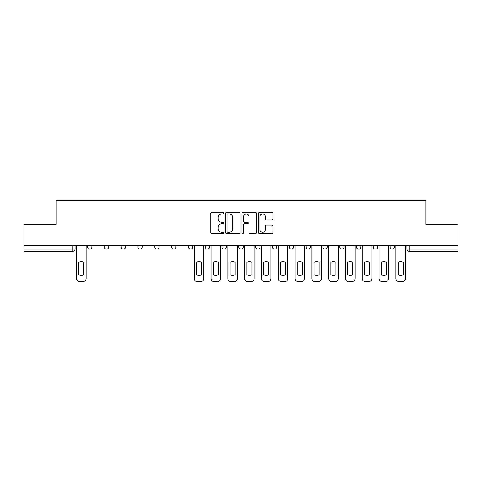 <?xml version="1.0" encoding="UTF-8"?>
<svg xmlns="http://www.w3.org/2000/svg" width="482" height="482" viewBox="0 0 482 482"><rect width="100%" height="100%" fill="white"/><g stroke="black" fill="none" stroke-linecap="round" stroke-linejoin="round"><path stroke-width="0.72" d="M223.762 213.225A0.741 0.741 0 0 0 223.021 212.484L211.785 212.484A1.06 1.06 0 0 0 210.724 213.538L210.724 232.577A1.06 1.06 0 0 0 211.785 233.637L223.021 233.637A0.741 0.741 0 0 0 223.762 232.896A0.741 0.741 0 0 0 223.021 232.155L221.563 232.155A3.386 3.386 0 0 1 218.183 228.769L218.183 227.185A3.386 3.386 0 0 1 221.563 223.799L223.021 223.799A0.741 0.741 0 0 0 223.762 223.058A0.741 0.741 0 0 0 223.021 222.316L221.563 222.316A3.386 3.386 0 0 1 218.183 218.936L218.183 217.346A3.386 3.386 0 0 1 221.563 213.966L223.021 213.966A0.741 0.741 0 0 0 223.762 213.225M373.315 245.796L373.315 246.983L377.629 246.983A2.157 2.157 0 0 1 375.472 249.134A2.157 2.157 0 0 1 373.315 246.983L373.315 245.796M356.505 245.796L356.505 246.983L360.819 246.983A2.157 2.157 0 0 1 358.662 249.134A2.157 2.157 0 0 1 356.505 246.983L356.505 245.796M255.653 245.796L255.653 246.983L259.967 246.983A2.157 2.157 0 0 1 257.81 249.134A2.157 2.157 0 0 1 255.653 246.983L255.653 245.796M238.843 245.796L238.843 246.983L243.157 246.983A2.157 2.157 0 0 1 241 249.134A2.157 2.157 0 0 1 238.843 246.983L238.843 245.796M154.8 246.983L154.8 245.796L154.8 246.983A2.157 2.157 0 0 0 156.957 249.134A2.157 2.157 0 0 1 154.8 246.983L159.108 246.983A2.157 2.157 0 0 1 156.957 249.134M137.991 245.796L137.991 246.983L142.298 246.983A2.157 2.157 0 0 1 140.148 249.134A2.157 2.157 0 0 1 137.991 246.983L137.991 245.796M121.181 245.796L121.181 246.983L125.495 246.983A2.157 2.157 0 0 1 123.338 249.134A2.157 2.157 0 0 1 121.181 246.983L121.181 245.796M104.371 246.983L104.371 245.796L104.371 246.983A2.157 2.157 0 0 0 106.528 249.134A2.157 2.157 0 0 1 104.371 246.983L108.685 246.983A2.157 2.157 0 0 1 106.528 249.134A2.157 2.157 0 0 0 108.685 246.983A2.157 2.157 0 0 1 106.528 249.134M87.567 246.983L87.567 245.796L87.567 246.983A2.157 2.157 0 0 0 89.718 249.134A2.157 2.157 0 0 1 87.567 246.983L91.875 246.983A2.157 2.157 0 0 1 89.718 249.134A2.157 2.157 0 0 0 91.875 246.983A2.157 2.157 0 0 1 89.718 249.134M271.908 219.943A1.06 1.06 0 0 0 272.969 218.882L272.969 213.538A1.06 1.06 0 0 0 271.908 212.484L259.43 212.484A1.06 1.06 0 0 0 258.37 213.538L258.37 232.577A1.06 1.06 0 0 0 259.43 233.637L271.908 233.637A1.06 1.06 0 0 0 272.969 232.577L272.969 226.124A1.06 1.06 0 0 0 271.908 225.07L266.57 225.07A1.06 1.06 0 0 0 265.51 226.124L265.51 229.324A2.832 2.832 0 0 1 262.684 232.155A2.832 2.832 0 0 1 259.852 229.324L259.852 216.792A2.832 2.832 0 0 1 262.684 213.966A2.832 2.832 0 0 1 265.51 216.792L265.51 218.882A1.06 1.06 0 0 0 266.57 219.943L271.908 219.943M24.1 245.796L24.1 224.353L56.207 224.353L56.207 200.325L425.793 200.325L425.793 224.353L457.9 224.353L457.9 245.796L24.1 245.796L24.1 249.134L75.065 249.134L75.065 245.796M240.072 213.538A1.06 1.06 0 0 0 239.018 212.484L226.534 212.484A1.06 1.06 0 0 0 225.48 213.538L225.48 232.577A1.06 1.06 0 0 0 226.534 233.637L239.018 233.637A1.06 1.06 0 0 0 240.072 232.577L240.072 213.538M242.982 212.484L255.466 212.484A1.06 1.06 0 0 1 256.52 213.538L256.52 232.577A1.06 1.06 0 0 1 255.466 233.637L250.122 233.637A1.06 1.06 0 0 1 249.067 232.577L249.067 224.859A1.06 1.06 0 0 0 248.007 223.799L244.464 223.799A1.06 1.06 0 0 0 243.404 224.859L243.404 232.896A0.741 0.741 0 0 1 242.663 233.637A0.741 0.741 0 0 1 241.928 232.896L241.928 213.538A1.06 1.06 0 0 1 242.982 212.484M406.935 245.796L406.935 249.134L457.9 249.134L457.9 251.291L409.091 251.291A2.157 2.157 0 0 1 406.935 249.134M457.9 245.796L457.9 249.134M72.909 245.796L72.909 251.291A2.157 2.157 0 0 0 75.065 249.134A2.157 2.157 0 0 1 72.909 251.291L24.1 251.291L24.1 249.134M394.433 245.796L394.433 246.983A2.157 2.157 0 0 1 392.282 249.134A2.157 2.157 0 0 1 390.125 246.983L394.433 246.983A2.157 2.157 0 0 1 392.282 249.134A2.157 2.157 0 0 0 394.433 246.983M390.125 245.796L390.125 246.983M377.629 245.796L377.629 246.983L377.629 245.796M360.819 245.796L360.819 246.983L360.819 245.796M344.009 245.796L344.009 246.983A2.157 2.157 0 0 1 341.852 249.134A2.157 2.157 0 0 1 339.702 246.983L344.009 246.983M339.702 245.796L339.702 246.983M327.2 245.796L327.2 246.983A2.157 2.157 0 0 1 325.043 249.134A2.157 2.157 0 0 1 322.892 246.983L327.2 246.983A2.157 2.157 0 0 1 325.043 249.134A2.157 2.157 0 0 0 327.2 246.983M322.892 245.796L322.892 246.983M310.39 245.796L310.39 246.983A2.157 2.157 0 0 1 308.233 249.134A2.157 2.157 0 0 1 306.082 246.983A2.157 2.157 0 0 0 308.233 249.134M306.082 245.796L306.082 246.983L310.39 246.983M293.58 245.796L293.58 246.983A2.157 2.157 0 0 1 291.429 249.134A2.157 2.157 0 0 1 289.272 246.983L293.58 246.983L293.58 245.796M289.272 245.796L289.272 246.983M276.77 245.796L276.77 246.983A2.157 2.157 0 0 1 274.62 249.134A2.157 2.157 0 0 1 272.463 246.983L276.77 246.983A2.157 2.157 0 0 1 274.62 249.134A2.157 2.157 0 0 0 276.77 246.983L276.77 245.796M272.463 245.796L272.463 246.983M259.967 245.796L259.967 246.983M243.157 245.796L243.157 246.983L243.157 245.796M226.347 245.796L226.347 246.983A2.157 2.157 0 0 1 224.19 249.134A2.157 2.157 0 0 1 222.033 246.983L226.347 246.983L226.347 245.796M222.033 245.796L222.033 246.983M209.537 245.796L209.537 246.983A2.157 2.157 0 0 1 207.381 249.134A2.157 2.157 0 0 1 205.23 246.983L209.537 246.983M205.23 245.796L205.23 246.983M192.728 245.796L192.728 246.983A2.157 2.157 0 0 1 190.571 249.134A2.157 2.157 0 0 1 188.42 246.983A2.157 2.157 0 0 0 190.571 249.134M188.42 245.796L188.42 246.983L192.728 246.983M175.918 245.796L175.918 246.983A2.157 2.157 0 0 1 173.767 249.134A2.157 2.157 0 0 1 171.61 246.983A2.157 2.157 0 0 0 173.767 249.134A2.157 2.157 0 0 0 175.918 246.983A2.157 2.157 0 0 1 173.767 249.134M171.61 245.796L171.61 246.983L175.918 246.983M159.108 245.796L159.108 246.983M142.298 245.796L142.298 246.983A2.157 2.157 0 0 1 140.148 249.134A2.157 2.157 0 0 0 142.298 246.983L142.298 245.796M125.495 245.796L125.495 246.983A2.157 2.157 0 0 1 123.338 249.134A2.157 2.157 0 0 0 125.495 246.983L125.495 245.796M108.685 245.796L108.685 246.983L108.685 245.796M91.875 245.796L91.875 246.983L91.875 245.796M227.703 213.966A0.741 0.741 0 0 0 226.962 214.707L226.962 231.414A0.741 0.741 0 0 0 227.703 232.155L229.233 232.155A3.386 3.386 0 0 0 232.619 228.769L232.619 217.346A3.386 3.386 0 0 0 229.233 213.966L227.703 213.966M249.067 216.846A2.832 2.832 0 0 0 246.236 214.014A2.832 2.832 0 0 0 243.404 216.846L243.404 221.262A1.06 1.06 0 0 0 244.464 222.316L248.007 222.316A1.06 1.06 0 0 0 249.067 221.262L249.067 216.846M78.783 262.238L78.783 274.716L78.783 262.238A6.736 6.736 0 0 1 83.85 262.238L83.85 274.716A6.736 6.736 0 0 1 78.783 274.716M76.517 278.445L76.517 245.796L76.517 278.445A3.235 3.235 0 0 0 79.753 281.675L82.88 281.675A3.235 3.235 0 0 0 86.109 278.445L86.109 245.796L86.109 278.445M83.85 262.238L83.85 274.716M79.753 281.675L82.88 281.675M213.255 262.238L213.255 274.716L213.255 262.238A6.736 6.736 0 0 1 218.316 262.238L218.316 274.716A6.736 6.736 0 0 1 213.255 274.716M210.989 278.445L210.989 245.796L210.989 278.445A3.235 3.235 0 0 0 214.225 281.675L217.352 281.675A3.235 3.235 0 0 0 220.581 278.445L220.581 245.796L220.581 278.445M230.065 262.238L230.065 274.716A6.736 6.736 0 0 0 235.126 274.716A6.736 6.736 0 0 1 230.065 274.716L230.065 262.238A6.736 6.736 0 0 1 235.126 262.238L235.126 274.716L235.126 262.238M227.799 278.445L227.799 245.796L227.799 278.445A3.235 3.235 0 0 0 231.035 281.675L234.156 281.675A3.235 3.235 0 0 0 237.391 278.445L237.391 245.796L237.391 278.445M246.874 262.238L246.874 274.716L246.874 262.238A6.736 6.736 0 0 1 251.935 262.238L251.935 274.716A6.736 6.736 0 0 1 246.874 274.716M244.609 278.445L244.609 245.796L244.609 278.445A3.235 3.235 0 0 0 247.844 281.675L250.965 281.675A3.235 3.235 0 0 0 254.201 278.445L254.201 245.796L254.201 278.445M263.684 262.238L263.684 274.716L263.684 262.238A6.736 6.736 0 0 1 268.745 262.238L268.745 274.716A6.736 6.736 0 0 1 263.684 274.716M261.419 278.445L261.419 245.796L261.419 278.445A3.235 3.235 0 0 0 264.648 281.675L267.775 281.675A3.235 3.235 0 0 0 271.011 278.445L271.011 245.796L271.011 278.445M280.488 262.238L280.488 274.716L280.488 262.238A6.736 6.736 0 0 1 285.555 262.238L285.555 274.716A6.736 6.736 0 0 1 280.488 274.716M278.228 278.445L278.228 245.796L278.228 278.445A3.235 3.235 0 0 0 281.458 281.675L284.585 281.675A3.235 3.235 0 0 0 287.814 278.445L287.814 245.796L287.814 278.445M297.298 262.238L297.298 274.716L297.298 262.238A6.736 6.736 0 0 1 302.365 262.238A6.736 6.736 0 0 0 297.298 262.238M302.365 274.716L302.365 262.238L302.365 274.716A6.736 6.736 0 0 1 297.298 274.716M295.038 278.445L295.038 245.796L295.038 278.445A3.235 3.235 0 0 0 298.268 281.675L301.395 281.675A3.235 3.235 0 0 0 304.624 278.445L304.624 245.796L304.624 278.445M314.107 262.238L314.107 274.716L314.107 262.238A6.736 6.736 0 0 1 319.174 262.238A6.736 6.736 0 0 0 314.107 262.238M319.174 274.716L319.174 262.238L319.174 274.716A6.736 6.736 0 0 1 314.107 274.716M311.848 278.445L311.848 245.796L311.848 278.445A3.235 3.235 0 0 0 315.077 281.675L318.204 281.675A3.235 3.235 0 0 0 321.434 278.445L321.434 245.796L321.434 278.445M330.917 262.238L330.917 274.716L330.917 262.238A6.736 6.736 0 0 1 335.984 262.238L335.984 274.716A6.736 6.736 0 0 1 330.917 274.716M328.652 278.445L328.652 245.796L328.652 278.445A3.235 3.235 0 0 0 331.887 281.675L335.014 281.675A3.235 3.235 0 0 0 338.243 278.445L338.243 245.796L338.243 278.445M347.727 262.238L347.727 274.716L347.727 262.238A6.736 6.736 0 0 1 352.788 262.238L352.788 274.716A6.736 6.736 0 0 1 347.727 274.716M345.461 278.445L345.461 245.796L345.461 278.445A3.235 3.235 0 0 0 348.697 281.675L351.818 281.675A3.235 3.235 0 0 0 355.053 278.445L355.053 245.796L355.053 278.445M196.445 262.238L196.445 274.716A6.736 6.736 0 0 0 201.512 274.716L201.512 262.238A6.736 6.736 0 0 0 196.445 262.238M194.186 245.796L194.186 278.445A3.235 3.235 0 0 0 197.415 281.675L200.542 281.675A3.235 3.235 0 0 0 203.772 278.445L203.772 245.796M218.316 262.238L218.316 274.716M214.225 281.675L217.352 281.675M231.035 281.675L234.156 281.675M251.935 262.238L251.935 274.716M247.844 281.675L250.965 281.675M268.745 262.238L268.745 274.716M264.648 281.675L267.775 281.675M285.555 262.238L285.555 274.716M281.458 281.675L284.585 281.675M298.268 281.675L301.395 281.675M315.077 281.675L318.204 281.675M335.984 262.238L335.984 274.716M331.887 281.675L335.014 281.675M352.788 262.238L352.788 274.716M348.697 281.675L351.818 281.675M364.537 262.238L364.537 274.716L364.537 262.238A6.736 6.736 0 0 1 369.598 262.238L369.598 274.716A6.736 6.736 0 0 1 364.537 274.716M362.271 278.445L362.271 245.796L362.271 278.445A3.235 3.235 0 0 0 365.507 281.675L368.628 281.675A3.235 3.235 0 0 0 371.863 278.445L371.863 245.796L371.863 278.445M369.598 262.238L369.598 274.716M365.507 281.675L368.628 281.675M381.346 262.238L381.346 274.716L381.346 262.238A6.736 6.736 0 0 1 386.407 262.238L386.407 274.716A6.736 6.736 0 0 1 381.346 274.716M379.081 278.445L379.081 245.796L379.081 278.445A3.235 3.235 0 0 0 382.316 281.675L385.437 281.675A3.235 3.235 0 0 0 388.673 278.445L388.673 245.796L388.673 278.445M386.407 262.238L386.407 274.716M382.316 281.675L385.437 281.675M398.15 262.238L398.15 274.716L398.15 262.238A6.736 6.736 0 0 1 403.217 262.238L403.217 274.716A6.736 6.736 0 0 1 398.15 274.716M395.891 278.445L395.891 245.796L395.891 278.445A3.235 3.235 0 0 0 399.12 281.675L402.247 281.675A3.235 3.235 0 0 0 405.483 278.445L405.483 245.796L405.483 278.445M403.217 262.238L403.217 274.716M399.12 281.675L402.247 281.675M409.091 245.796L409.091 251.291"/></g></svg>
